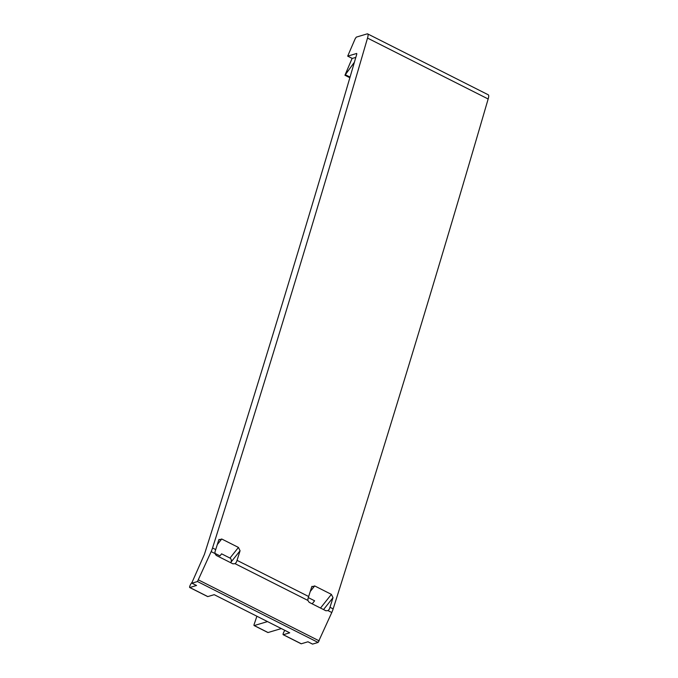 <?xml version="1.0" encoding="UTF-8"?>
<svg xmlns="http://www.w3.org/2000/svg" width="678" height="678" viewBox="0 0 678 678"><rect width="100%" height="100%" fill="white"/><g stroke="black" fill="none" stroke-linecap="round" stroke-linejoin="round"><path stroke-width="1.02" d="M207.578 596.471A2.653 0.61 116.8 0 0 207.671 596.581A2.653 0.61 116.8 0 0 207.815 596.589L214.206 594.674L289.709 632.803L283.319 634.718A2.653 0.61 -63.2 0 1 283.175 634.71A2.653 0.61 -63.2 0 1 283.319 633.235A2.653 0.61 -63.2 0 1 284.557 630.837L284.887 630.37M333.161 608.895L329.983 607.285A9.543 2.204 116.8 0 1 329.339 609.132L328.042 610.624L325.855 610.751L309.143 602.31L307.846 600.42L308.024 598.369A9.543 2.204 -63.2 0 0 308.659 596.521L237.037 560.359A9.543 2.204 116.8 0 1 236.393 562.198L235.096 563.689L232.91 563.825L216.197 555.384L214.901 553.494L215.079 551.434A9.543 2.204 -63.2 0 0 215.714 549.595L212.536 547.985A9.543 2.204 116.8 0 1 211.155 551.604L197.476 581.538L191.959 583.19L192.06 582.334L204.442 554.316A10061.351 2322.938 116.8 0 0 356.764 54.155L356.704 53.46L347.687 56.138L355.204 38.688L356.306 37.129L367.095 33.9A9.543 2.204 116.8 0 1 367.662 33.9L488.287 94.81A9.543 2.204 116.8 0 1 488.152 98.988A10071.953 2325.387 116.8 0 1 333.161 608.895A9.543 2.204 116.8 0 1 331.788 612.514L318.109 642.447L312.583 644.1L307.981 641.778L301.278 643.778A2.653 0.61 116.8 0 1 301.134 643.778A2.653 0.61 116.8 0 1 301.04 643.668M196.467 585.47L189.857 587.521A2.653 0.61 116.8 0 1 189.713 587.521A2.653 0.61 116.8 0 1 189.857 586.046A2.653 0.61 116.8 0 1 191.094 583.639L192.145 582.148M307.846 600.42L235.096 563.689M214.901 553.494L211.155 551.604M354.408 62.223L344.949 75.25L352.119 58.376M350.051 77.114L345.492 74.809M331.788 612.514L328.042 610.624M230.74 562.723L230.995 562.147C231.639 560.308 231.3 558.952 229.986 558.07L221.596 553.833L219.969 555.884L214.875 553.307M312.177 603.844L314.6 600.793L308.304 597.615M267.505 621.59L254.242 625.557A2.653 0.61 116.8 0 1 254.097 625.557A2.653 0.61 116.8 0 1 254.225 624.124A112.65 26.01 116.8 0 0 256.86 616.217M281.319 628.565L268.056 632.532A2.653 0.61 116.8 0 1 267.912 632.532A2.653 0.61 116.8 0 1 267.818 632.413M355.814 57.427L352.255 58.418M367.662 33.9A9.543 2.204 116.8 0 1 367.518 38.078A10071.953 2325.387 116.8 0 1 212.536 547.985M488.152 98.988L367.518 38.078M215.714 549.595A10071.953 2325.387 -63.2 0 0 218.757 539.985L219.079 539.391M218.757 539.985L221.731 539.002L217.307 544.553M237.037 560.359A10071.953 2325.387 116.8 0 0 240.071 550.748L238.444 547.434L221.731 539.002M308.659 596.521A10071.953 2325.387 -63.2 0 0 311.702 586.911L312.024 586.326M311.702 586.911L314.677 585.928L310.253 591.487M329.983 607.285A10071.953 2325.387 116.8 0 0 333.017 597.674L331.389 594.369L314.677 585.928M301.278 643.778L283.319 634.718M318.109 642.447L197.476 581.538M196.561 585.512L191.959 583.19M207.815 596.589L189.857 587.521M319.211 640.888L198.586 579.978M268.056 632.532L254.242 625.557M352.348 58.461L347.746 56.138M329.339 609.132L328.271 610.471M331.389 594.369L320.499 608.047M333.017 597.674L323.533 609.581M236.393 562.198L235.325 563.545M238.444 547.434L229.986 558.07M240.071 550.748L230.995 562.147M207.671 596.581L189.713 587.521M301.134 643.778L283.175 634.71M196.501 585.512L191.899 583.19M349.865 77.733L344.949 75.25M312.533 644.1L307.948 641.786M267.912 632.532L254.097 625.557M352.297 58.461L347.687 56.138"/></g></svg>
